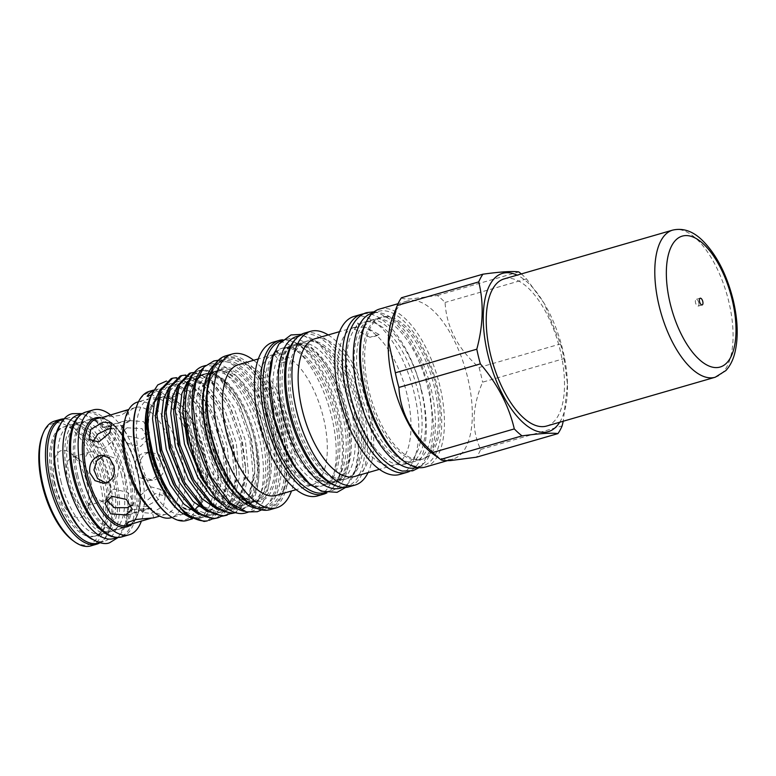 <?xml version="1.0" encoding="UTF-8"?>
<svg xmlns="http://www.w3.org/2000/svg" width="776" height="776" viewBox="0 0 776 776"><rect width="100%" height="100%" fill="white"/><g stroke="black" fill="none" stroke-linecap="round" stroke-linejoin="round"><path stroke-width="0.58" stroke-dasharray="3.88 2.91" d="M98.048 543.093A64.301 28.731 73.9 0 0 109.406 479.49A64.301 28.731 73.9 0 0 62.293 419.564M92.412 539.436A64.301 28.731 73.9 0 0 104.576 541.202A64.301 28.731 73.9 0 0 115.934 477.599A64.301 28.731 73.9 0 0 68.822 417.682A64.301 28.731 73.9 0 0 59.48 425.675M60.887 481.071A56.784 25.375 73.9 0 0 102.49 533.995A56.784 25.375 73.9 0 0 112.52 477.812A56.784 25.375 73.9 0 0 70.917 424.889A56.784 25.375 73.9 0 0 60.887 481.071M54.359 482.953A56.784 25.375 73.9 0 0 95.962 535.877A56.784 25.375 73.9 0 0 105.992 479.704A56.784 25.375 73.9 0 0 64.379 426.781A56.784 25.375 73.9 0 0 54.359 482.953M170.555 397.933A58.258 26.035 -106.1 0 1 203.826 450.516A58.258 26.035 -106.1 0 1 197.831 507.019A58.258 26.035 -106.1 0 1 155.384 468.985A58.258 26.035 -106.1 0 1 158.061 398.719L157.014 399.126A58.113 25.967 73.9 0 0 153.599 402.21A58.113 25.967 73.9 0 0 149.913 455.163A58.113 25.967 73.9 0 0 184.504 508.998A58.113 25.967 73.9 0 0 192.496 509.318A58.113 25.967 73.9 0 0 202.759 451.836A58.113 25.967 73.9 0 0 169.168 398.36L172.466 397.409A58.113 25.967 73.9 0 0 163.474 396.72A58.113 25.967 73.9 0 0 160.302 398.175L155.278 399.621A87.678 39.178 -106.1 0 1 147.149 396.226M164.832 487.929A58.113 25.967 -106.1 0 1 151.504 454.697A58.113 25.967 -106.1 0 1 158.595 398.66M170.759 397.904A58.113 25.967 -106.1 0 1 204.35 451.37A58.113 25.967 -106.1 0 1 198.132 506.786A58.113 25.967 -106.1 0 1 194.087 508.862A58.113 25.967 -106.1 0 1 165.579 489.132M153.483 390.396A67.221 30.041 73.9 0 1 155.918 389.426A67.221 30.041 73.9 0 1 158.867 388.921A67.221 30.041 73.9 0 1 173.708 394.548A87.678 39.178 -106.1 0 1 167.441 398.864L169.168 398.36M167.441 398.864A58.113 25.967 73.9 0 0 158.45 398.175A58.113 25.967 73.9 0 0 155.278 399.621M150.175 480.072L147.809 480.49L140.272 477.783L135.839 469.916C134.229 461.477 136.819 455.813 143.609 452.912L146.053 452.486L154.715 455.134L159.953 462.942C160.904 471.43 157.654 477.143 150.175 480.072M698.749 302.64A3.511 1.571 -106.1 0 1 698.128 306.113A3.511 1.571 -106.1 0 1 695.558 302.844A3.511 1.571 -106.1 0 1 696.179 299.371A3.511 1.571 -106.1 0 1 698.749 302.64M546.663 426.024A76.572 34.222 73.9 0 0 560.185 350.277A76.572 34.222 73.9 0 0 504.08 278.914M113.626 538.592A64.301 28.731 73.9 0 0 124.975 474.98A64.301 28.731 73.9 0 0 77.872 415.063M115.343 537.167A64.301 28.731 73.9 0 0 120.154 536.701A64.301 28.731 73.9 0 0 131.503 473.088A64.301 28.731 73.9 0 0 84.4 413.171A64.301 28.731 73.9 0 0 80.083 415.335M86.941 482.953A34.784 15.539 -106.1 0 1 86.97 510.734A34.784 15.539 -106.1 0 1 71.159 514.362A34.784 15.539 -106.1 0 1 55.319 484.942A34.784 15.539 -106.1 0 1 70.209 452.844A34.784 15.539 -106.1 0 1 86.941 482.953M90.724 480.897A25.424 11.359 -106.1 0 1 90.743 501.199A25.424 11.359 -106.1 0 1 86.243 506.049A25.424 11.359 -106.1 0 1 67.609 482.352A25.424 11.359 -106.1 0 1 72.1 457.2A25.424 11.359 -106.1 0 1 78.492 458.888A25.424 11.359 -106.1 0 1 90.724 480.897M42.35 435.268A63.215 28.246 -106.1 0 1 71.091 428.672A63.215 28.246 -106.1 0 1 99.871 482.139A63.215 28.246 -106.1 0 1 72.808 540.474M90.705 545.926A64.971 29.032 73.9 0 0 102.18 481.654A64.971 29.032 73.9 0 0 54.572 421.106M139.699 457.898A60.208 26.908 -106.1 0 1 150.331 398.34A60.208 26.908 -106.1 0 1 194.446 454.455A60.208 26.908 -106.1 0 1 183.815 514.013A60.208 26.908 -106.1 0 1 139.699 457.898M137.527 402.055A60.208 26.908 -106.1 0 1 181.642 458.16A60.208 26.908 -106.1 0 1 171.011 517.718M124.305 422.105A55.532 24.813 -106.1 0 1 135.46 407.516A55.532 24.813 -106.1 0 1 176.142 459.266A55.532 24.813 -106.1 0 1 166.336 514.197A55.532 24.813 -106.1 0 1 149.118 507.824M102.451 417.44L120.93 415.315L127.856 411.018L122.792 411.183M128.68 420.543L121.987 426.053L127.885 436.054L142.347 439.187L149.39 432.106L143.599 421.62L128.68 420.543M164.444 462.661L159.284 454.843L150.719 452.195L148.284 452.621C141.426 455.531 138.778 461.196 140.33 469.635L144.84 477.492L152.484 480.199L154.851 479.781C162.262 476.842 165.453 471.139 164.444 462.661M110.958 415.257A64.971 29.032 -106.1 0 1 140.854 470.46A64.971 29.032 -106.1 0 1 141.455 520.841M85.719 412.085A64.971 29.032 -106.1 0 1 133.317 472.642A64.971 29.032 -106.1 0 1 121.842 536.905M64.204 418.836A64.971 29.032 -106.1 0 1 108.203 479.907A64.971 29.032 -106.1 0 1 100.056 542.696M325.241 492.547A78.909 35.26 73.9 0 0 339.17 414.491A78.909 35.26 73.9 0 0 281.358 340.945M312.466 486.067A78.909 35.26 73.9 0 0 331.517 490.733A78.909 35.26 73.9 0 0 345.456 412.667A78.909 35.26 73.9 0 0 287.634 339.131A78.909 35.26 73.9 0 0 274.025 353.245M340.557 488.114A78.909 35.26 73.9 0 0 354.496 410.058A78.909 35.26 73.9 0 0 296.675 336.512M337.783 486.368A78.909 35.26 73.9 0 0 346.833 486.3A78.909 35.26 73.9 0 0 360.772 408.234A78.909 35.26 73.9 0 0 302.96 334.699A78.909 35.26 73.9 0 0 295.268 339.471M416.712 467.589A80.374 35.919 73.9 0 0 430.903 388.087A80.374 35.919 73.9 0 0 372.014 313.184M405.693 462.389A80.374 35.919 73.9 0 0 422.988 465.775A80.374 35.919 73.9 0 0 437.189 386.273A80.374 35.919 73.9 0 0 378.3 311.37A80.374 35.919 73.9 0 0 365.477 323.466M245.623 512.946A76.368 34.125 73.9 0 0 259.106 437.402A76.368 34.125 73.9 0 0 203.147 366.233M244.178 511.297A76.368 34.125 73.9 0 0 252.151 511.054A76.368 34.125 73.9 0 0 265.635 435.511A76.368 34.125 73.9 0 0 209.685 364.342A76.368 34.125 73.9 0 0 202.817 368.387M297.984 344.049A71.664 32.02 -106.1 0 1 347.347 411.377A71.664 32.02 -106.1 0 1 334.689 482.265A71.664 32.02 -106.1 0 1 332.312 482.74A71.664 32.02 -106.1 0 1 331.556 482.808A71.664 32.02 -106.1 0 1 282.183 415.48A71.664 32.02 -106.1 0 1 292.571 345.456A71.664 32.02 -106.1 0 1 294.841 344.592A71.664 32.02 -106.1 0 1 297.984 344.049M346.009 411.765A71.664 32.02 73.9 0 0 296.645 344.437A71.664 32.02 73.9 0 0 295.879 344.505A71.664 32.02 73.9 0 0 293.503 344.98A71.664 32.02 73.9 0 0 280.844 415.868A71.664 32.02 73.9 0 0 330.217 483.196A71.664 32.02 73.9 0 0 333.35 482.653A71.664 32.02 73.9 0 0 335.62 481.78A71.664 32.02 73.9 0 0 346.009 411.765M218.415 370.676A68.191 30.468 73.9 0 0 215.427 371.2A68.191 30.468 73.9 0 0 203.38 438.644A68.191 30.468 73.9 0 0 250.357 502.712A68.191 30.468 73.9 0 0 253.345 502.188A68.191 30.468 73.9 0 0 256.74 500.685A68.191 30.468 73.9 0 0 265.382 434.744A68.191 30.468 73.9 0 0 219.104 370.656A68.191 30.468 73.9 0 0 218.415 370.676M205.485 438.042A68.191 30.468 -106.1 0 1 214.127 372.092A68.191 30.468 -106.1 0 1 217.532 370.589A68.191 30.468 -106.1 0 1 220.52 370.074A68.191 30.468 -106.1 0 1 267.487 434.133A68.191 30.468 -106.1 0 1 255.45 501.587A68.191 30.468 -106.1 0 1 252.462 502.101A68.191 30.468 -106.1 0 1 251.763 502.13A68.191 30.468 -106.1 0 1 205.485 438.042M559.709 422.251A82.392 36.821 73.9 0 0 567.45 383.295A82.392 36.821 73.9 0 0 562.823 350.112A82.392 36.821 73.9 0 0 544.48 303.93A82.392 36.821 73.9 0 0 517.126 275.14M521.297 273.928A92.354 41.273 -106.1 0 1 526.545 278.885L544.073 303.241L560.495 343.933A92.354 41.273 -106.1 0 1 562.416 351.256A92.354 41.273 -106.1 0 1 564.045 358.599L482.594 382.17C471.963 407.439 471.323 429.875 480.664 449.479A92.354 41.273 -106.1 0 1 476.474 457.19M210.985 372.354A78.851 35.24 -106.1 0 1 228.416 356.737A78.851 35.24 -106.1 0 1 282.736 430.816A78.851 35.24 -106.1 0 1 265.353 509.415A78.851 35.24 -106.1 0 1 248.97 503.585M270.145 509.648A80.025 35.764 73.9 0 0 283.298 426.664A80.025 35.764 73.9 0 0 229.153 355.311A80.025 35.764 73.9 0 0 225.641 355.912M206.891 376.67A75.379 33.678 -106.1 0 1 223.556 361.742A75.379 33.678 -106.1 0 1 275.48 432.562A75.379 33.678 -106.1 0 1 258.864 507.698A75.379 33.678 -106.1 0 1 243.208 502.12M257.137 508.455A76.543 34.202 73.9 0 0 260.144 508.532A76.543 34.202 73.9 0 0 263.5 507.95A76.543 34.202 73.9 0 0 276.091 428.565A76.543 34.202 73.9 0 0 224.293 360.316A76.543 34.202 73.9 0 0 220.937 360.898A76.543 34.202 73.9 0 0 215.291 363.876M255.886 445.065C260.852 470.809 259.446 490.025 251.657 502.702A71.751 32.068 -106.1 0 1 248.349 506.107A71.751 32.068 -106.1 0 1 239.939 509.415A71.751 32.068 -106.1 0 1 188.733 433.677C184.872 408.225 187.336 390.173 196.124 379.503A68.686 30.691 -106.1 0 1 204.03 373.974A68.686 30.691 -106.1 0 1 254.353 437.984A68.686 30.691 -106.1 0 1 255.886 445.065L257.622 471.672L252.355 495.02L240.24 506.505L237.097 507.058L220.074 500.588L202.943 480.199M196.124 379.503L203.593 374.11L206.464 373.625L220.937 379.522L235.807 397.807L240.036 405.605L251.502 438.809L254.693 464.184L254.606 472.545L249.339 495.893L237.223 507.378L234.09 507.931L223.459 505.535M182.903 412.134L186.793 386.943L197.502 375.865L200.373 375.39L217.377 383.538L233.935 407.371L245.4 440.574L248.504 474.311L243.237 497.658L231.122 509.143L227.989 509.696L211.033 503.275L193.951 483.031M187.559 381.462L194.485 376.738L197.356 376.263L211.829 382.161L226.699 400.445L230.918 408.244L242.393 441.447L245.575 466.822L245.488 475.184L240.22 498.532L228.115 510.016L224.972 510.569L217.231 509.405M173.814 415.858L173.775 412.541L177.685 389.581L188.384 378.504L191.255 378.028L208.269 386.176L224.827 410.009L236.292 443.212L239.396 476.949L234.119 500.297L222.014 511.782L218.871 512.335L201.925 505.913L184.834 485.669M178.373 384.188L185.367 379.377L188.238 378.901L202.711 384.799L217.581 403.084L221.81 410.882L233.275 444.085L236.467 469.461L236.379 477.822L231.112 501.17L218.997 512.655L215.864 513.208L208.114 512.044M164.677 417.313L168.567 392.22L179.275 381.142L182.147 380.667L199.151 388.805L215.709 412.648L227.174 445.851L230.278 479.587L225.011 502.935L212.896 514.42L209.762 514.973L192.807 508.552L175.725 488.308M169.255 386.826L176.259 382.015L179.13 381.54L193.602 387.437L208.472 405.722L212.692 413.521L224.167 446.724L227.349 472.099L227.261 480.46L221.994 503.808L209.889 515.293L206.746 515.846L199.005 514.682M155.588 421.135L155.549 417.818L159.458 394.858L170.157 383.78L173.029 383.305L190.042 391.444L206.6 415.286L218.066 448.489L221.16 482.226L215.893 505.574L203.787 517.058L200.644 517.611L183.699 511.19L166.607 490.946M160.147 389.465L167.141 384.654L170.012 384.178L184.484 390.076L199.354 408.36L203.584 416.159L215.049 449.362L218.24 474.737L218.153 483.099L212.886 506.437L200.78 517.922L197.628 518.484L189.887 517.32M392.84 316.656A82.246 36.753 -106.1 0 1 407.41 300.991A82.246 36.753 -106.1 0 1 411.018 300.37A82.246 36.753 -106.1 0 1 466.677 373.702A82.246 36.753 -106.1 0 1 453.145 458.994A82.246 36.753 -106.1 0 1 449.546 459.615A82.246 36.753 -106.1 0 1 432.455 453.533M379.532 309.061A82.246 36.753 -106.1 0 1 383.14 308.441A82.246 36.753 -106.1 0 1 438.799 381.763A82.246 36.753 -106.1 0 1 425.267 467.065M363.779 313.795A82.246 36.753 -106.1 0 1 365.06 313.669A82.246 36.753 -106.1 0 1 420.01 384.44A82.246 36.753 -106.1 0 1 409.418 471.469M353.943 316.472A82.246 36.753 -106.1 0 1 357.552 315.842A82.246 36.753 -106.1 0 1 413.201 389.174A82.246 36.753 -106.1 0 1 399.679 474.466M314.833 338.802A71.664 32.02 -106.1 0 1 317.976 338.258A71.664 32.02 -106.1 0 1 366.466 402.152A71.664 32.02 -106.1 0 1 354.68 476.483M328.19 334.931A80.025 35.764 -106.1 0 1 367.184 398.253A80.025 35.764 -106.1 0 1 368.047 472.613M304.405 333.117A80.025 35.764 -106.1 0 1 307.917 332.516A80.025 35.764 -106.1 0 1 362.062 403.86A80.025 35.764 -106.1 0 1 348.909 486.853M282.629 339.791A80.025 35.764 -106.1 0 1 282.794 339.781A80.025 35.764 -106.1 0 1 335.94 407.497A80.025 35.764 -106.1 0 1 326.929 492.847M273.055 342.197A80.025 35.764 -106.1 0 1 276.566 341.585A80.025 35.764 -106.1 0 1 330.721 412.939A80.025 35.764 -106.1 0 1 317.559 495.932M238.319 364.72A68.036 30.41 -106.1 0 1 241.297 364.206A68.036 30.41 -106.1 0 1 287.343 424.87A68.036 30.41 -106.1 0 1 276.149 495.437M253.636 360.287A80.025 35.764 -106.1 0 1 291.475 491.004M251.657 502.702L248.204 506.214L239.493 509.764L227.96 507.116L215.796 497.668M193.583 373.392A73.361 32.786 -106.1 0 1 198.937 370.589A73.361 32.786 -106.1 0 1 202.148 370.026A73.361 32.786 -106.1 0 1 205 370.103A73.361 32.786 -106.1 0 1 224.613 381.908L215.146 373.663L206.086 370.22L203.409 370.162C188.093 370.579 180.983 399.407 188.733 433.677M173.708 394.548L178.732 393.092A67.221 30.041 73.9 0 0 163.881 387.466A67.221 30.041 73.9 0 0 152.164 394.771L151.31 395.013M191.226 518.106L197.502 519.028L206.397 515.7L213.177 506.767L218.26 475.639L212.517 439.953L198.598 407.09L182.894 387.68L166.471 381.035M172.466 397.409A87.678 39.178 -106.1 0 0 178.732 393.092A67.221 30.041 -106.1 0 1 212.469 461.992A67.221 30.041 -106.1 0 1 198.316 517.117A67.221 30.041 -106.1 0 1 195.377 517.621A67.221 30.041 -106.1 0 1 181.409 512.655M137.003 405.315A66.057 29.517 -106.1 0 1 151.601 392.229A66.057 29.517 -106.1 0 1 197.104 454.29A66.057 29.517 -106.1 0 1 182.544 520.124A66.057 29.517 -106.1 0 1 168.819 515.245M149.39 391.317A67.221 30.041 -106.1 0 1 152.329 390.803A67.221 30.041 -106.1 0 1 197.822 450.74A67.221 30.041 -106.1 0 1 186.764 520.463M401.473 297.761C402.327 298.808 405.77 299.167 411.804 298.838L437.354 295.501A92.354 41.273 -106.1 0 1 445.094 302.465C446.394 326.968 457.704 348.657 479.044 367.504A92.354 41.273 -106.1 0 1 482.594 382.17M176.627 377.66L191.808 384.459L207.231 403.646L211.673 411.813L222.77 442.204L227.416 474.514L227.329 483.273L222.906 505.632L212.566 518.863M207.415 520.871L220.297 508.62L225.874 483.7L222.508 447.684L210.209 412.231L192.477 386.787L182.942 380.007L174.251 378.106L171.176 378.62M224.613 381.908L234.575 395.731L239.008 403.898L250.115 434.288L254.761 466.599L254.673 475.358L249.096 500.287L236.205 512.538M234.75 512.955L247.631 500.704L253.209 475.785L249.853 439.769L237.553 404.325L219.812 378.872L210.286 372.092L201.595 370.191L198.511 370.705L193.728 373.188M194.349 372.393L209.733 378.94L225.457 398.369L229.9 406.537L240.996 436.927L245.643 469.238L245.555 477.997L241.132 500.355L230.792 513.586M225.641 515.594L238.523 503.343L244.101 478.423L240.735 442.407L228.435 406.964L210.703 381.511L201.168 374.73L192.477 372.829L189.402 373.343M185.745 375.021L200.926 381.821L216.349 401.008L220.782 409.175L231.888 439.565L236.534 471.876L236.447 480.635L232.024 502.993L221.674 516.224M216.523 518.232L229.405 505.981L234.982 481.062L231.626 445.046L219.327 409.602L201.585 384.149L192.06 377.369L183.369 375.468L180.284 375.982M277.682 353.963L276.595 350.897L275.558 354.089L274.141 354.7L277.682 353.963A68.036 30.41 -106.1 0 1 322.952 415.781A68.036 30.41 -106.1 0 1 311.467 485.213A68.036 30.41 -106.1 0 1 308.489 485.727A68.036 30.41 -106.1 0 1 262.443 425.064A68.036 30.41 -106.1 0 1 273.627 354.506A68.036 30.41 -106.1 0 1 275.558 354.089M286.034 361.538L281.387 362.887L286.257 361.567L276.595 350.897M359.201 326.774L357.571 323.01L356.019 326.977L352.799 328.18L359.201 326.774A71.664 32.02 -106.1 0 1 406.527 392.384A71.664 32.02 -106.1 0 1 394.295 465.008A71.664 32.02 -106.1 0 1 391.162 465.551A71.664 32.02 -106.1 0 1 342.662 401.658A71.664 32.02 -106.1 0 1 354.448 327.336A71.664 32.02 -106.1 0 1 356.019 326.977M379.231 334.563L369.851 337.279C375.206 336.347 378.339 335.445 379.231 334.563L357.571 323.01M240.356 505.603A68.191 30.468 73.9 0 0 243.344 505.089A68.191 30.468 73.9 0 0 254.557 434.366A68.191 30.468 73.9 0 0 208.414 373.576A68.191 30.468 73.9 0 0 205.427 374.09A68.191 30.468 73.9 0 0 194.213 444.803A68.191 30.468 73.9 0 0 240.356 505.603M207.163 373.935A68.191 30.468 -106.1 0 1 253.306 434.735A68.191 30.468 -106.1 0 1 242.093 505.448A68.191 30.468 -106.1 0 1 239.095 505.971A68.191 30.468 -106.1 0 1 192.962 445.172A68.191 30.468 -106.1 0 1 204.175 374.459A68.191 30.468 -106.1 0 1 207.163 373.935M246.884 503.711A68.191 30.468 73.9 0 0 249.872 503.197A68.191 30.468 73.9 0 0 261.085 432.484A68.191 30.468 73.9 0 0 214.942 371.685A68.191 30.468 73.9 0 0 211.955 372.199A68.191 30.468 73.9 0 0 200.741 442.921A68.191 30.468 73.9 0 0 246.884 503.711M377.058 318.858A73.885 33.019 -106.1 0 1 427.062 384.731A73.885 33.019 -106.1 0 1 414.908 461.361A73.885 33.019 -106.1 0 1 411.668 461.924A73.885 33.019 -106.1 0 1 361.674 396.041A73.885 33.019 -106.1 0 1 373.819 319.411A73.885 33.019 -106.1 0 1 377.058 318.858M367.019 321.759A73.885 33.019 -106.1 0 1 417.013 387.641A73.885 33.019 -106.1 0 1 404.859 464.271A73.885 33.019 -106.1 0 1 401.628 464.824A73.885 33.019 -106.1 0 1 351.625 398.951A73.885 33.019 -106.1 0 1 363.779 322.321A73.885 33.019 -106.1 0 1 367.019 321.759M385.1 316.53A73.885 33.019 -106.1 0 1 435.094 382.403A73.885 33.019 -106.1 0 1 422.949 459.033A73.885 33.019 -106.1 0 1 419.709 459.596A73.885 33.019 -106.1 0 1 369.706 393.713A73.885 33.019 -106.1 0 1 381.86 317.093A73.885 33.019 -106.1 0 1 385.1 316.53M417.954 460.1A73.885 33.019 73.9 0 0 421.184 459.537A73.885 33.019 73.9 0 0 433.338 382.917A73.885 33.019 73.9 0 0 383.344 317.035A73.885 33.019 73.9 0 0 380.104 317.597A73.885 33.019 73.9 0 0 367.95 394.227A73.885 33.019 73.9 0 0 417.954 460.1M301.835 342.934A71.664 32.02 -106.1 0 1 350.325 406.828A71.664 32.02 -106.1 0 1 338.54 481.149A71.664 32.02 -106.1 0 1 335.407 481.692A71.664 32.02 -106.1 0 1 286.907 417.798A71.664 32.02 -106.1 0 1 298.692 343.477A71.664 32.02 -106.1 0 1 301.835 342.934M309.866 340.606A71.664 32.02 -106.1 0 1 358.366 404.5A71.664 32.02 -106.1 0 1 346.581 478.821A71.664 32.02 -106.1 0 1 343.438 479.364A71.664 32.02 -106.1 0 1 294.948 415.47A71.664 32.02 -106.1 0 1 306.733 341.149A71.664 32.02 -106.1 0 1 309.866 340.606M341.683 479.878A71.664 32.02 73.9 0 0 344.825 479.335A71.664 32.02 73.9 0 0 356.611 405.014A71.664 32.02 73.9 0 0 308.111 341.11A71.664 32.02 73.9 0 0 304.968 341.653A71.664 32.02 73.9 0 0 293.183 415.985A71.664 32.02 73.9 0 0 341.683 479.878M286.509 347.367A71.664 32.02 -106.1 0 1 335.009 411.261A71.664 32.02 -106.1 0 1 323.223 485.582A71.664 32.02 -106.1 0 1 320.081 486.125A71.664 32.02 -106.1 0 1 271.59 422.231A71.664 32.02 -106.1 0 1 283.376 347.91A71.664 32.02 -106.1 0 1 286.509 347.367M284.753 347.871A71.664 32.02 -106.1 0 1 333.253 411.775A71.664 32.02 -106.1 0 1 321.468 486.096A71.664 32.02 -106.1 0 1 318.325 486.639A71.664 32.02 -106.1 0 1 269.825 422.745A71.664 32.02 -106.1 0 1 281.61 348.414A71.664 32.02 -106.1 0 1 284.753 347.871M326.366 484.311A71.664 32.02 73.9 0 0 329.499 483.768A71.664 32.02 73.9 0 0 341.285 409.447A71.664 32.02 73.9 0 0 292.795 345.553A71.664 32.02 73.9 0 0 289.652 346.096A71.664 32.02 73.9 0 0 277.866 420.417A71.664 32.02 73.9 0 0 326.366 484.311M121.56 475.203A56.784 25.375 73.9 0 0 79.957 422.28A56.784 25.375 73.9 0 0 69.927 478.452A56.784 25.375 73.9 0 0 111.531 531.376A56.784 25.375 73.9 0 0 121.56 475.203M52.846 483.39A56.784 25.375 -106.1 0 1 62.875 427.217A56.784 25.375 -106.1 0 1 104.488 480.14A56.784 25.375 -106.1 0 1 94.459 536.313A56.784 25.375 -106.1 0 1 52.846 483.39M77.959 476.125A56.784 25.375 -106.1 0 1 87.989 419.952A56.784 25.375 -106.1 0 1 129.602 472.875A56.784 25.375 -106.1 0 1 119.572 529.048A56.784 25.375 -106.1 0 1 77.959 476.125M76.455 476.561A56.784 25.375 -106.1 0 1 86.485 420.388A56.784 25.375 -106.1 0 1 128.089 473.311A56.784 25.375 -106.1 0 1 118.068 529.484A56.784 25.375 -106.1 0 1 76.455 476.561M85.68 477.124A25.424 11.359 73.9 0 0 104.314 500.821A25.424 11.359 73.9 0 0 108.805 475.659A25.424 11.359 73.9 0 0 90.171 451.962A25.424 11.359 73.9 0 0 85.68 477.124M105.846 482.905L110.667 482.565L117.467 476.716L118.709 466.89L114.431 458.102L106.467 454.978L104.1 455.396M92.683 442.01L93.896 446.122L103.79 448.761L114.664 439.42L116.526 429.535L111.919 428.226M110.58 426.072L125.858 420.573L130.184 420.66L123.335 425.267C107.621 427.411 94.071 428.265 110.58 426.072L103.033 427.188L125.858 420.573M127.08 427.789L142.037 428.633L147.818 439.177L140.747 446.433L126.352 443.067L120.425 433.115L127.08 427.789M131.765 505.477L133.85 502.363L127.933 492.411L113.529 489.045L106.457 496.3L106.428 500.006M150.486 486.717L160.38 489.346L158.663 499.424L146.111 506.485L137.75 505.942L139.612 496.058L150.486 486.717M151.126 513.324L163.513 506.039L165.249 495.99L155.501 493.546L144.452 502.683L142.619 512.577L151.126 513.324M125.78 515.429L142.842 509.657L151.369 508.222L133.918 509.502L126.517 512.044L124.092 514.818L125.78 515.429M153.667 517.864L151.824 518.028M281.387 362.887L274.141 354.7M369.851 337.279L352.799 328.18M160.302 398.175A87.678 39.178 -106.1 0 1 152.164 394.771A67.221 30.041 -106.1 0 0 149.021 400.775M480.664 449.479L562.115 425.908M479.044 367.504L560.495 343.933M437.354 295.501L518.804 271.93M526.545 278.885L445.094 302.465M564.045 358.599L567.479 384.081L563.269 421.213M149.642 399.213L149.894 398.602A68.686 30.691 73.9 0 0 149.623 399.262M146.47 423.774L146.431 420.446L149.894 398.602M672.647 230.123A76.572 34.222 -106.1 0 1 728.751 301.486A76.572 34.222 -106.1 0 1 715.22 377.233M96.884 418.681A55.532 24.813 -106.1 0 1 137.565 470.44A55.532 24.813 -106.1 0 1 127.759 525.371C138.749 523.257 143.967 497.882 136.964 470.673C130.019 439.4 108.805 413.695 96.884 418.681M100.87 417.566A56.697 25.336 -106.1 0 1 137.09 470.692A56.697 25.336 -106.1 0 1 131.678 524.236M228.687 357.833A77.716 34.726 73.9 0 0 211.557 435.297A77.716 34.726 73.9 0 0 265.091 508.319A77.716 34.726 73.9 0 0 282.221 430.855A77.716 34.726 73.9 0 0 228.687 357.833M209.947 430.544A76.543 34.202 -106.1 0 1 224.603 359.841A76.543 34.202 -106.1 0 1 227.96 359.259A76.543 34.202 -106.1 0 1 279.758 427.508A76.543 34.202 -106.1 0 1 267.167 506.893A76.543 34.202 -106.1 0 1 263.811 507.475A76.543 34.202 -106.1 0 1 217.018 454.94M224.972 367.572A69.355 30.991 73.9 0 0 209.685 436.704A69.355 30.991 73.9 0 0 257.457 501.868A69.355 30.991 73.9 0 0 272.745 432.736A69.355 30.991 73.9 0 0 224.972 367.572M256.177 501.024A68.191 30.468 -106.1 0 1 210.034 440.225A68.191 30.468 -106.1 0 1 221.247 369.512A68.191 30.468 -106.1 0 1 224.235 368.998A68.191 30.468 -106.1 0 1 270.378 429.788A68.191 30.468 -106.1 0 1 259.165 500.51A68.191 30.468 -106.1 0 1 256.177 501.024M68.133 478.685C75.127 512.761 99.91 538.282 106.991 532.598C109.426 532.074 111.734 529.688 113.897 525.449L117.215 512.606C118.35 502.276 117.389 490.597 114.314 477.579C107.321 443.503 82.537 417.983 75.456 423.667C73.06 424.152 70.761 426.528 68.56 430.787C63.516 441.292 63.7 461.342 68.133 478.685M118.243 537.428L125.78 523.111L128.059 506.097L124.422 475.135L112.491 443.339L96.418 421.659L82.392 413.569M421.242 390.454C426.654 411.639 427.421 437.072 420.825 451.836C417.847 458.073 414.374 461.681 410.388 462.671C396.623 469.208 367.582 434.996 358.444 392.937C353.041 371.752 352.265 346.319 358.871 331.556C361.839 325.328 365.321 321.71 369.298 320.721C382.054 313.795 412.114 347.687 421.242 390.454M374.013 311.836L377.505 312.33L394.15 321.526L407.749 337.405L420.437 361.044L429.487 388.466L433.978 428.032L430.961 448.722L421.805 465.387L419.118 467.666M63.971 419.079L68.822 417.682M95.962 535.877L102.49 533.995M64.379 426.781L70.917 424.889M99.726 542.608L104.576 541.202M158.45 398.175L163.474 396.72M702.154 304.949L698.128 306.113M81.907 413.889L84.4 413.171M90.743 501.199L86.97 510.734M150.331 398.34L138.506 401.764M135.46 407.516L128.845 409.437M281.475 340.916L287.634 339.131M299.012 335.833L302.96 334.699M372.567 313.019L378.3 311.37M205.582 365.525L209.685 364.342M345.572 487.454L355.466 470.13L358.512 449.74L354.079 410.203L339.384 371.044L319.033 343.875L301.263 334.398M335.62 481.78C338.559 480.509 341.217 477.356 343.613 472.332C349.947 458.199 349.258 433.338 343.962 412.648C338.608 391.385 330.625 373.877 319.993 360.093C309.061 347.881 301.02 342.682 295.879 344.505M332.312 482.74C316.462 484.855 292.717 451.826 284.229 414.597C278.933 393.907 278.245 369.036 284.588 354.913C286.975 349.889 289.642 346.736 292.571 345.456M218.337 360.268L229.017 362.344L240.463 369.842L253.403 385.041L265.305 407.313L273.792 433.066L278.041 470.421L275.179 490.141L269.466 502.547L261.638 509.88M251.763 502.13C247.369 502.091 240.696 500.248 229.997 487.279C219.889 474.175 212.284 457.5 207.192 437.266C202.148 417.566 201.498 393.888 207.512 380.512C209.51 376.273 211.722 373.46 214.127 372.092M256.74 500.685C266.789 495.825 271.668 466.104 263.675 435.52C258.583 415.276 250.978 398.602 240.87 385.497C230.181 372.529 223.507 370.695 219.104 370.656M544.48 303.93L544.073 303.241M263.5 507.95L267.167 506.893L264.015 507.436C247.602 509.648 223.129 478.802 213.157 440.962C201.673 401.91 208.094 363.129 224.603 359.841L220.937 360.898M255.45 501.587L259.165 500.51L256.381 500.986C241.889 502.993 220.006 475.513 211.12 441.757C200.858 406.915 206.668 372.344 221.247 369.512L217.532 370.589M197.492 375.875L194.475 376.738M188.384 378.504L185.367 379.377M179.266 381.142L176.249 382.015M170.157 383.78L167.141 384.654M240.24 506.505L237.233 507.378M231.132 509.143L228.115 510.007M222.014 511.782L219.007 512.645M212.905 514.41L209.889 515.283M203.787 517.049L200.78 517.922M453.145 458.994L447.403 460.653M198.316 517.117L192.516 518.795M311.467 485.213L296.141 489.646M394.295 465.008L379.415 469.325M243.344 505.089L242.093 505.448M253.345 502.188L249.872 503.197M414.908 461.361L404.859 464.271M422.949 459.033L421.184 459.537M338.54 481.149L334.689 482.265M346.581 478.821L344.825 479.335M323.223 485.582L321.468 486.096M333.35 482.653L329.499 483.768M79.957 422.28L62.875 427.217M87.989 419.952L86.485 420.388M104.314 500.821L86.243 506.049M101.802 455.279L106.467 454.978M111.657 422.901L116.526 429.535M127.856 411.018L130.184 420.66M149.39 432.106L147.818 439.177M133.85 502.363L132.289 509.425M150.719 452.195L146.053 452.486M165.249 495.98L160.38 489.346M153.696 517.854L151.369 508.222M198.132 506.786L197.831 507.019C195.736 509.58 191.303 510.239 184.504 508.998M157.14 398.971L153.599 402.21M126.43 524.45L124.092 514.818M142.619 512.577L137.75 505.942M152.484 480.199L147.809 480.49M106.457 496.3L104.896 503.362M121.987 426.053L120.425 433.115M100.579 417.624L102.907 427.256M89.027 439.488L93.896 446.122M103.557 483.283L108.233 482.982M90.171 451.962L72.1 457.2M119.572 529.048L118.068 529.484M111.531 531.376L94.459 536.313M293.503 344.98L289.652 346.096M283.376 347.91L281.61 348.414M306.733 341.149L304.968 341.653M298.692 343.477L294.841 344.592M381.86 317.093L380.104 317.597M373.819 319.411L363.779 322.321M215.427 371.2L211.955 372.199M205.427 374.09L204.175 374.459M354.448 327.336L339.568 331.643M273.627 354.506L258.311 358.939M155.918 389.426L153.667 390.076M206.086 370.22L205 370.103M407.41 300.991L398.069 303.697M218.24 474.737L218.26 475.639M199.354 408.36L198.598 407.09M227.349 472.099L227.416 474.514M208.472 405.722L207.231 403.646M236.467 469.461L236.534 471.876M217.581 403.084L216.349 401.008M245.575 466.822L245.643 469.238M226.699 400.445L225.457 398.369M254.693 464.184L254.761 466.599M235.807 397.807L234.575 395.731M567.45 383.295L567.479 384.081M248.048 512.247L252.151 511.054M417.265 467.433L422.988 465.775M342.895 487.435L346.833 486.3M325.357 492.517L331.517 490.733M166.336 514.197L159.72 516.118M183.815 514.013L171.981 517.437M78.492 458.888L70.209 452.844M117.661 537.419L120.154 536.701M700.204 298.217L696.179 299.371M128.418 514.895L151.242 508.29M192.496 509.318L194.087 508.862"/><path stroke-width="1.16" d="M63.971 419.079L62.293 419.564A64.301 28.731 73.9 0 0 50.944 483.176A64.301 28.731 73.9 0 0 98.048 543.093L99.726 542.608M59.48 425.675A64.301 28.731 73.9 0 0 57.472 481.285A64.301 28.731 73.9 0 0 92.412 539.436M702.775 301.476A3.511 1.571 -106.1 0 1 702.154 304.949A3.511 1.571 -106.1 0 1 699.583 301.68A3.511 1.571 -106.1 0 1 700.204 298.217A3.511 1.571 -106.1 0 1 702.775 301.476M504.08 278.914A76.572 34.222 73.9 0 0 490.558 354.661A76.572 34.222 73.9 0 0 546.663 426.024L715.22 377.233A76.572 34.222 -106.1 0 1 659.115 305.87A76.572 34.222 -106.1 0 1 672.647 230.123L504.08 278.914M81.907 413.889L77.872 415.063A64.301 28.731 73.9 0 0 66.513 478.666A64.301 28.731 73.9 0 0 113.626 538.592L117.661 537.419M80.083 415.335A64.301 28.731 73.9 0 0 73.041 476.774A64.301 28.731 73.9 0 0 115.343 537.167M74.36 541.609L72.808 540.474A63.215 28.246 -106.1 0 1 42.389 485.757A63.215 28.246 -106.1 0 1 42.35 435.268L43.058 433.483A64.971 29.032 73.9 0 0 43.097 485.369A64.971 29.032 73.9 0 0 74.36 541.609A64.971 29.032 73.9 0 0 90.705 545.926L96.728 544.18A64.971 29.032 -106.1 0 1 49.13 483.632A64.971 29.032 -106.1 0 1 60.606 419.36A64.971 29.032 -106.1 0 1 64.204 418.836M60.606 419.36L54.572 421.106A64.971 29.032 73.9 0 0 43.058 433.483M171.981 517.437L171.011 517.718A60.208 26.908 -106.1 0 1 152.339 510.802A60.208 26.908 -106.1 0 1 126.895 461.604A60.208 26.908 -106.1 0 1 125.431 417.866A60.208 26.908 -106.1 0 1 137.527 402.055L138.506 401.764M152.339 510.802L149.118 507.824A55.532 24.813 -106.1 0 1 125.654 462.447A55.532 24.813 -106.1 0 1 124.305 422.105L125.431 417.866M98.785 441.932L89.036 439.488L90.753 429.438L103.15 422.154L111.657 422.901L109.823 432.795L98.785 441.932M128.845 409.437L102.451 417.44M89.832 472.817C88.823 464.339 92.014 458.635 99.425 455.696L101.802 455.279L109.435 457.985L113.946 465.833C115.498 474.281 112.85 479.956 105.992 482.856L103.557 483.283L94.992 480.625L89.832 472.817M141.455 520.841A64.971 29.032 -106.1 0 1 129.379 534.722A64.971 29.032 -106.1 0 1 81.781 474.175A64.971 29.032 -106.1 0 1 93.256 409.912A64.971 29.032 -106.1 0 1 110.958 415.257M129.379 534.722L121.842 536.905A64.971 29.032 -106.1 0 1 74.244 476.357A64.971 29.032 -106.1 0 1 85.719 412.085L93.256 409.912M281.475 340.916L281.358 340.945A78.909 35.26 73.9 0 0 267.419 419.011A78.909 35.26 73.9 0 0 325.241 492.547L325.357 492.517M274.025 353.245A78.909 35.26 73.9 0 0 273.695 417.187A78.909 35.26 73.9 0 0 312.466 486.067M299.012 335.833L296.675 336.512A78.909 35.26 73.9 0 0 282.745 414.568A78.909 35.26 73.9 0 0 340.557 488.114L342.895 487.435M295.268 339.471A78.909 35.26 73.9 0 0 289.021 412.754A78.909 35.26 73.9 0 0 337.783 486.368M372.567 313.019L372.014 313.184A80.374 35.919 73.9 0 0 357.823 392.685A80.374 35.919 73.9 0 0 416.712 467.589L417.265 467.433M365.477 323.466A80.374 35.919 73.9 0 0 364.099 390.871A80.374 35.919 73.9 0 0 405.693 462.389M205.582 365.525L203.147 366.233A76.368 34.125 73.9 0 0 189.664 441.777A76.368 34.125 73.9 0 0 245.623 512.946L248.048 512.247M202.817 368.387A76.368 34.125 73.9 0 0 196.192 439.885A76.368 34.125 73.9 0 0 244.178 511.297M517.126 275.14A82.392 36.821 73.9 0 0 487.91 354.826A82.392 36.821 73.9 0 0 559.709 422.251M563.269 421.213L562.115 425.908A92.354 41.273 -106.1 0 1 557.925 433.609L476.474 457.19L450.914 460.517C444.89 460.847 441.447 460.498 440.584 459.45L522.035 435.87A92.354 41.273 -106.1 0 1 514.304 428.915L432.853 452.486C411.581 433.765 400.261 412.085 398.893 387.447L480.354 363.866A92.354 41.273 -106.1 0 1 478.433 356.543A92.354 41.273 -106.1 0 1 476.803 349.2C483.244 325.212 483.885 302.776 478.734 281.901A92.354 41.273 -106.1 0 1 482.924 274.19C500.695 271.755 512.655 270.999 518.804 271.93A92.354 41.273 -106.1 0 1 521.297 273.928M232.228 354.011L225.641 355.912A80.025 35.764 73.9 0 0 211.46 371.161A80.025 35.764 73.9 0 0 213.546 442.727A80.025 35.764 73.9 0 0 250.008 504.342A80.025 35.764 73.9 0 0 266.634 510.259A80.025 35.764 73.9 0 0 270.145 509.648L276.722 507.747A80.025 35.764 -106.1 0 1 273.22 508.358A80.025 35.764 -106.1 0 1 219.065 437.004A80.025 35.764 -106.1 0 1 232.228 354.011A80.025 35.764 -106.1 0 1 235.729 353.41A80.025 35.764 -106.1 0 1 253.636 360.287M202.943 480.199L200.499 475.96L187.511 443.193L182.903 412.134M223.459 505.535L209.782 494.564L197.482 476.833L184.494 444.066L179.877 410.776L181.846 393.607L187.559 381.462M193.951 483.031L191.381 478.598L178.393 445.831L173.746 413.433L179.188 447.5L192.409 480.305L194.572 484.098L213.002 506.408L231.403 513.557L235.671 512.693L232.858 513.13L223.449 511.433L213.119 504.885L193.864 479.878L180.051 444.871L175.163 409.291L179.382 384.77L190.857 372.926L194.349 372.393M217.231 509.405L202.138 498.784L188.364 479.461L175.386 446.704L170.759 413.414L172.718 396.323L178.373 384.188M184.834 485.669L182.273 481.227L169.284 448.47L164.677 417.313M208.114 512.044L193.03 501.422L179.256 482.1L166.268 449.343L161.65 416.052L163.6 398.961L169.255 386.826M175.725 488.308L173.155 483.865L160.166 451.108L155.52 418.71L160.962 452.777L174.183 485.572L176.346 489.375L194.776 511.685L213.177 518.834L217.978 517.815L214.632 518.407L205.223 516.709L194.892 510.162L175.638 485.155L161.825 450.148L156.936 414.568L161.156 390.047L172.631 378.193L176.627 377.66M199.005 514.682L183.912 504.06L170.138 484.738L157.15 451.981L152.532 418.681L154.492 401.599L160.147 389.465M166.607 490.946L164.037 486.503L151.058 453.747L146.47 423.774L149.642 399.213L151.436 394.683L149.419 401.211C144.094 422.26 151.766 461.701 166.53 487.794C179.207 509.939 192.206 521.026 205.524 521.045L207.405 520.871M149.623 399.262A68.686 30.691 73.9 0 0 149.613 399.291A68.686 30.691 73.9 0 0 149.661 454.144A68.686 30.691 73.9 0 0 181.497 512.684L191.226 518.106M189.887 517.32L181.497 512.684M447.403 460.653L425.267 467.065A82.246 36.753 -106.1 0 1 421.669 467.685A82.246 36.753 -106.1 0 1 366.01 394.353A82.246 36.753 -106.1 0 1 379.532 309.061L398.069 303.697M409.418 471.469A82.246 36.753 -106.1 0 1 407.187 472.293A82.246 36.753 -106.1 0 1 403.588 472.923A82.246 36.753 -106.1 0 1 347.929 399.591A82.246 36.753 -106.1 0 1 361.451 314.29A82.246 36.753 -106.1 0 1 363.779 313.795M407.187 472.293L399.679 474.466A82.246 36.753 -106.1 0 1 396.07 475.096A82.246 36.753 -106.1 0 1 340.421 401.764A82.246 36.753 -106.1 0 1 353.943 316.472L361.451 314.29M379.415 469.325L354.68 476.483A71.664 32.02 -106.1 0 1 351.547 477.027A71.664 32.02 -106.1 0 1 303.047 413.123A71.664 32.02 -106.1 0 1 314.833 338.802L339.568 331.643M368.047 472.613A80.025 35.764 -106.1 0 1 355.078 485.068A80.025 35.764 -106.1 0 1 351.576 485.669A80.025 35.764 -106.1 0 1 297.421 414.326A80.025 35.764 -106.1 0 1 310.584 331.333A80.025 35.764 -106.1 0 1 314.086 330.721A80.025 35.764 -106.1 0 1 328.19 334.931M355.078 485.068L348.909 486.853A80.025 35.764 -106.1 0 1 345.398 487.464A80.025 35.764 -106.1 0 1 291.243 416.111A80.025 35.764 -106.1 0 1 304.405 333.117L310.584 331.333M326.929 492.847A80.025 35.764 -106.1 0 1 323.786 494.128A80.025 35.764 -106.1 0 1 320.284 494.729A80.025 35.764 -106.1 0 1 266.129 423.376A80.025 35.764 -106.1 0 1 279.292 340.392A80.025 35.764 -106.1 0 1 282.629 339.791M323.786 494.128L317.559 495.932A80.025 35.764 -106.1 0 1 314.047 496.533A80.025 35.764 -106.1 0 1 259.902 425.18A80.025 35.764 -106.1 0 1 273.055 342.197L279.292 340.392M296.141 489.646L276.149 495.437A68.036 30.41 -106.1 0 1 273.171 495.951A68.036 30.41 -106.1 0 1 227.125 435.287A68.036 30.41 -106.1 0 1 238.319 364.72L258.311 358.939M291.475 491.004A80.025 35.764 -106.1 0 1 276.722 507.747M215.796 497.668L203.448 481.062L188.849 446.928L182.864 410.989L184.581 390.444L190.741 376.185A73.361 32.786 -106.1 0 1 193.583 373.392M192.516 518.795L186.764 520.463A67.221 30.041 -106.1 0 1 183.825 520.968A67.221 30.041 -106.1 0 1 169.857 516.001A67.221 30.041 -106.1 0 1 139.224 464.242A67.221 30.041 -106.1 0 1 137.468 404.121A67.221 30.041 -106.1 0 1 149.39 391.317L153.667 390.076M212.566 518.863L208.87 520.453M149.419 401.211A73.361 32.786 -106.1 0 0 155.646 467.23L167.228 492.013L185.658 514.323L204.059 521.472L207.415 520.871M230.792 513.586L223.75 515.768L214.341 514.071L204.01 507.523L184.756 482.517L170.933 447.51L166.054 411.93L170.274 387.408L181.749 375.565L185.745 375.021M181.749 375.565L180.284 375.982L168.809 387.825L164.59 412.357L164.628 416.072L170.08 450.138L183.291 482.944L185.454 486.736L203.884 509.046L222.285 516.195L227.096 515.177M221.674 516.224L217.978 517.815M193.728 373.188L190.741 376.185M190.857 372.926L189.402 373.343L177.927 385.187L173.708 409.718L173.746 413.433M172.631 378.193L171.176 378.62L159.701 390.464L155.481 414.995L155.52 418.71M111.919 428.226L108.165 428.983L97.844 434.056L92.683 442.01M111.928 496.291L126.391 499.424L132.289 509.425L125.596 514.924L110.696 513.857L104.896 503.362L111.928 496.291M106.428 500.006L114.305 507.659L127.196 507.679L131.765 505.477M151.824 518.028L128.089 524.993L126.43 524.45L128.913 521.918L136.324 519.435L153.667 517.864L159.72 516.118M165.579 489.132A58.113 25.967 -106.1 0 1 164.832 487.929M151.31 395.013L147.149 396.226A67.221 30.041 73.9 0 1 153.483 390.396M104.1 455.396L96.748 460.769L93.954 469.907L97.64 478.647L105.846 482.905M476.803 349.2L395.353 372.781L388.689 342.109L396.643 307.063L392.84 316.656A82.246 36.753 -106.1 0 0 394.974 390.212A82.246 36.753 -106.1 0 0 432.455 453.533L440.584 459.45A92.354 41.273 -106.1 0 1 432.853 452.486M398.893 387.447A92.354 41.273 -106.1 0 1 395.353 372.781M396.643 307.063L397.283 305.472L478.734 281.901M482.924 274.19L401.473 297.761A92.354 41.273 -106.1 0 0 397.283 305.472M514.304 428.915C508.843 405.673 497.523 383.984 480.354 363.866M557.925 433.609C551.775 432.688 539.815 433.435 522.035 435.87M182.738 513.625L181.409 512.655A67.221 30.041 -106.1 0 1 150.777 460.895A67.221 30.041 -106.1 0 1 149.021 400.775L149.613 399.291M169.857 516.001L168.819 515.245A66.057 29.517 -106.1 0 1 138.72 464.387A66.057 29.517 -106.1 0 1 137.003 405.315L137.468 404.121M155.646 467.23L146.441 422.755M166.471 381.035L157.78 384.906L151.436 394.683M244.246 502.877L243.208 502.12A75.379 33.678 -106.1 0 1 208.86 444.085A75.379 33.678 -106.1 0 1 206.891 376.67L207.367 375.477A76.543 34.202 73.9 0 0 209.365 443.94A76.543 34.202 73.9 0 0 244.246 502.877A76.543 34.202 73.9 0 0 257.137 508.455M215.291 363.876A76.543 34.202 73.9 0 0 207.367 375.477M250.008 504.342L248.97 503.585A78.851 35.24 -106.1 0 1 213.041 442.873A78.851 35.24 -106.1 0 1 210.985 372.354L211.46 371.161M100.056 542.696A64.971 29.032 -106.1 0 1 96.728 544.18M670.192 303.532A68.142 30.448 -106.1 0 1 685.218 235.603A68.142 30.448 -106.1 0 1 732.156 299.633A68.142 30.448 -106.1 0 1 717.14 367.562A68.142 30.448 -106.1 0 1 670.192 303.532M131.484 524.285L127.759 525.371A55.532 24.813 -106.1 0 1 87.077 473.612A55.532 24.813 -106.1 0 1 96.884 418.681L100.608 417.604M131.678 524.236A56.697 25.336 -106.1 0 1 85.535 473.942A56.697 25.336 -106.1 0 1 100.87 417.566M217.018 454.94A76.543 34.202 -106.1 0 1 209.947 430.544M82.392 413.569L72.566 413.676C66.096 414.743 60.8 421.242 56.667 433.154C53.205 446.656 53.66 462.641 58.025 481.13C61.799 496.446 67.463 509.88 75.02 521.453C84.118 537.108 101.898 546.799 109.882 542.589L118.243 537.428M419.118 467.666L412.745 470.809L402.191 471.061C390.386 467.433 380.308 459.082 371.937 445.987C362.276 431.485 355.03 414.462 350.209 394.926C344.67 371.355 344.195 351.208 348.773 334.514C353.235 320.061 360.801 314.076 366.941 312.582L374.013 311.836M715.22 377.233L725.861 370.579C729.877 366.175 732.787 360.607 734.591 353.866C738.51 338.462 738.015 320.43 733.107 299.74C726.462 273.579 715.957 253.548 701.601 239.629C692.415 230.976 682.764 227.814 672.647 230.123M301.263 334.398L290.981 334.941L278.856 344.059L272.793 356.873L269.65 378.455L274.122 417.042L282.891 443.746L295.181 466.89L309.343 483.526L321.303 491.189L337.104 492.343L345.572 487.454M261.638 509.88L257.409 511.694L246.652 511.976L230.569 503.081L211.111 477.104L197.085 439.711L192.807 402.967L195.756 382.432L204.146 366.893L213.914 360.956L218.337 360.268M167.228 492.013L165.996 489.937M176.346 489.375L175.114 487.299M164.628 416.072L164.696 418.497M185.454 486.736L184.222 484.66M194.572 484.098L193.34 482.022M203.448 481.062L202.449 479.384M182.864 410.989L182.923 413.22"/></g></svg>
